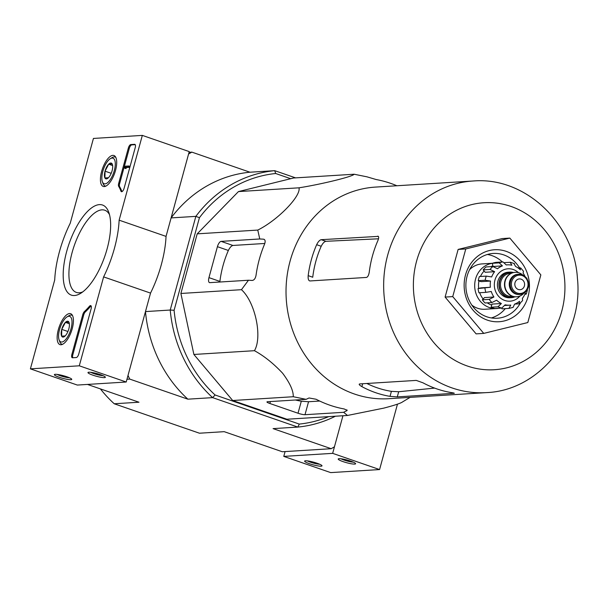 <?xml version="1.0" encoding="UTF-8"?>
<svg xmlns="http://www.w3.org/2000/svg" width="608" height="608" viewBox="0 0 608 608"><rect width="100%" height="100%" fill="white"/><g stroke="black" fill="none" stroke-linecap="round" stroke-linejoin="round"><path stroke-width="0.91" d="M232.689 400.505L286.915 419.239L347.48 415.469L343.642 412.3L347.191 410.408L344.234 408.979A116.333 105.328 -93.6 0 1 316.084 399.251L309.046 397.974L306.105 399.334L293.254 396.728C293.489 390.86 289.932 383.017 282.598 373.198C273.471 363.47 264.092 355.961 254.448 350.694C262.61 337.014 255.223 302.092 241.46 289.689L180.888 293.466L193.884 354.464L232.689 400.505L293.254 396.728M241.46 289.689L248.467 280.235L252.168 280.448C254.144 280.235 255.436 278.494 256.052 275.211A116.333 105.328 -93.6 0 1 264.518 244.256C265.62 241.262 265.27 239.567 263.462 239.18L259.76 238.967L257.769 230.075C277.484 220.385 301.142 196.186 299.007 187.811C321.685 184.232 353.286 176.457 354.122 174.23L293.558 178L238.442 191.588L197.205 233.844L180.888 293.466M328.723 416.632A125.848 113.947 -93.6 0 1 299.296 424.08L215.088 394.98A125.848 113.947 -93.6 0 1 174.101 310.278L199.432 217.702L195.852 216.364L171.106 217.907L188.586 154.014L191.839 152.122L249.956 172.208L274.71 170.666L275.675 173.508L290.708 178.706M189.05 152.296L191.839 152.122M285.091 451.577L283.769 456.395L332.66 453.348L342.942 415.75L334.446 446.812L331.193 448.704L273.068 428.617L297.821 427.074L212.618 397.632L187.864 399.175L129.747 379.096L127.999 375.478L145.479 311.585L170.225 310.042L174.101 310.278M100.388 388.892A128.736 116.561 86.4 0 0 114.228 403.765L199.432 433.208L224.185 431.665L282.302 451.752L331.193 448.704M126.958 379.27L129.747 379.096M295.587 177.878L274.71 170.666A128.736 116.561 -93.6 0 0 195.852 216.364L170.225 310.042A128.736 116.561 -93.6 0 0 212.618 397.632L215.088 394.98M114.228 403.765L138.981 402.222L87.468 384.431M199.432 217.702A125.848 113.947 -93.6 0 1 275.675 173.508M171.106 217.907A128.736 116.561 -93.6 0 1 249.956 172.208M187.864 399.175A128.736 116.561 -93.6 0 1 145.479 311.585M335.449 416.214A128.736 116.561 -93.6 0 1 297.821 427.074L299.296 424.08M254.448 350.694L193.884 354.464M306.105 399.334L267.467 401.744A5.411 0.813 -164.7 0 0 266.942 401.934A5.411 0.813 -164.7 0 0 269.868 403.507L298.019 413.235A5.411 0.813 -164.7 0 0 305.003 414.709L343.642 412.3M410.111 397.374L402.602 401.88C400.862 403.218 394.6 405.3 383.8 408.12L347.48 415.469M354.122 174.23L366.974 176.829L376.185 179.542A116.333 105.328 -93.6 0 1 396.887 185.752M299.007 187.811L238.442 191.588M257.769 230.075L197.205 233.844M259.76 238.967L221.122 241.376A5.411 2.151 -70.9 0 0 217.421 246.681L208.954 277.628A5.411 2.151 -70.9 0 0 209.479 282.598A5.411 2.151 -70.9 0 0 209.828 282.644L248.467 280.235M483.755 333.397L476.117 333.876L445.102 297.076L458.136 249.424L502.193 238.572L509.831 238.093L540.846 274.892L527.812 322.544L483.755 333.397L452.74 296.605L465.774 248.953L458.136 249.424M325.888 241.308L321.199 239.689C319.633 240.069 318.113 241.733 316.646 244.697A106.02 95.996 86.4 0 0 308.18 275.652L312.74 277.225A100.829 91.291 86.4 0 1 321.206 246.27C322.696 243.322 324.262 241.672 325.888 241.308L378.48 238.792M366.829 383.481A100.829 91.291 86.4 0 0 391.408 391.339L390.04 396.355L397.275 396.895L454.298 393.27M434.598 388.094L398.688 391.742L391.408 391.339M308.18 275.652C307.937 278.92 308.514 280.691 309.913 280.957L366.442 277.438C367.84 276.997 368.79 275.135 369.292 271.837A106.02 95.996 -93.6 0 1 377.758 240.89C378.966 237.948 378.951 236.375 377.728 236.17L378.07 236.208M321.199 239.689L378.328 236.375M362.672 383.739L361.882 386.627C359.32 385.107 358.606 384.21 359.738 383.922L359.191 384.21M361.882 386.627A106.02 95.996 86.4 0 0 375.638 392.684A106.02 95.996 86.4 0 0 390.04 396.355M453.887 393.072L453.804 393.368C454.883 393.277 454.001 393.004 451.151 392.54A106.02 95.996 -93.6 0 1 436.749 388.869A106.02 95.996 -93.6 0 1 422.993 382.82L416.267 380.403L359.738 383.922M473.085 181.002L375.463 187.089A106.02 95.996 86.4 0 0 286.619 279.786A106.02 95.996 86.4 0 0 354.396 394.007A106.02 95.996 86.4 0 0 388.649 398.711L486.278 392.624C540.284 390.648 583.612 334.864 577.425 278.35C574.21 223.296 525.282 176.48 473.085 181.002A106.02 95.996 86.4 0 0 384.248 273.699A106.02 95.996 86.4 0 0 452.025 387.919A106.02 95.996 86.4 0 0 486.278 392.624M295.374 400.003A105.298 95.342 86.4 0 0 301.31 401.196L308.552 401.736L305.003 414.709M319.671 401.044L308.552 401.736M263.956 239.278L264.366 239.491M264.814 243.466L232.925 245.457C231.344 245.837 229.824 247.502 228.365 250.458A105.298 95.342 86.4 0 0 219.898 281.413L208.954 277.628M452.74 296.605L445.102 297.076M465.774 248.953L509.831 238.093M491.363 317.946A32.452 29.389 86.4 0 0 505.294 308.644M502.39 261.972A32.452 29.389 86.4 0 0 487.403 254.478M519.521 267.832A32.452 29.389 86.4 0 0 493.248 253.452A32.452 29.389 86.4 0 0 466.055 281.831A32.452 29.389 86.4 0 0 486.803 316.791A32.452 29.389 86.4 0 0 497.283 318.235A32.452 29.389 86.4 0 0 520.486 302.86M522.477 298.498A32.452 29.389 86.4 0 0 522.652 298.019M487.388 320.135A36.062 32.65 86.4 0 0 528.588 277.909A36.062 32.65 86.4 0 0 474.407 259.19A36.062 32.65 86.4 0 0 487.388 320.135M93.434 138.442L142.325 135.394L119.13 220.172A64.912 25.779 109.1 0 1 103.611 276.891L79.291 365.803L30.4 368.851L54.72 279.938A64.912 25.779 109.1 0 1 70.239 223.22L93.434 138.442M61.02 344.759A16.363 6.498 109.1 0 1 59.987 344.63A16.363 6.498 109.1 0 1 59.143 327.028A16.363 6.498 109.1 0 1 70.68 313.705A16.363 6.498 109.1 0 1 71.828 330.06A16.363 6.498 109.1 0 1 61.02 344.759M104.295 186.565A16.363 6.498 109.1 0 1 103.269 186.443A16.363 6.498 109.1 0 1 102.425 168.842A16.363 6.498 109.1 0 1 113.954 155.511A16.363 6.498 109.1 0 1 115.102 171.866A16.363 6.498 109.1 0 1 104.295 186.565M74.488 295.518A47.675 18.932 109.1 0 1 71.41 237.568A47.675 18.932 109.1 0 1 108.703 212.108A47.675 18.932 109.1 0 1 104.819 256.242A47.675 18.932 109.1 0 1 80.636 293.352A47.675 18.932 109.1 0 1 74.488 295.518M128.334 148.094A3.602 1.429 109.1 0 1 130.804 144.56L134.626 144.324A3.602 1.429 109.1 0 1 134.862 144.354A3.602 1.429 109.1 0 1 135.212 147.668L124.123 188.191A3.602 1.429 109.1 0 1 121.418 191.695A3.602 1.429 109.1 0 1 120.946 191.148A74.282 29.503 109.1 0 0 118.674 186.352A3.602 1.429 109.1 0 1 118.689 183.358L128.334 148.094L129.276 148.42A3.602 1.429 109.1 0 1 131.738 144.886L135.219 144.666M82.772 314.655A3.602 1.429 109.1 0 1 84.421 311.554A73.925 29.359 109.1 0 0 89.444 306.28A3.602 1.429 109.1 0 1 90.744 305.619A3.602 1.429 109.1 0 1 91.094 308.925L78.759 354A3.602 1.429 109.1 0 1 76.296 357.534L72.474 357.778A3.602 1.429 109.1 0 1 72.238 357.747A3.602 1.429 109.1 0 1 71.888 354.434L82.772 314.655L83.706 314.974A3.602 1.429 109.1 0 1 85.356 311.881L84.421 311.554M119.13 220.172L166.045 236.39L189.24 151.605L142.325 135.394M166.045 236.39A64.912 25.779 109.1 0 1 150.533 293.102L103.611 276.891M150.533 293.102L126.213 382.014L79.291 365.803M88.852 372.225A9.014 1.353 -164.7 0 0 88.13 372.377A9.014 1.353 -164.7 0 0 96.315 376.23A9.014 1.353 -164.7 0 0 105.321 377.082A9.014 1.353 -164.7 0 0 98.162 373.943A9.014 1.353 -164.7 0 0 88.852 372.225M55.244 374.315A9.014 1.353 -164.7 0 0 54.522 374.467A9.014 1.353 -164.7 0 0 62.708 378.32A9.014 1.353 -164.7 0 0 71.714 379.172A9.014 1.353 -164.7 0 0 64.547 376.04A9.014 1.353 -164.7 0 0 55.244 374.315M126.213 382.014L77.322 385.062L30.4 368.851M82.802 291.863A43.487 17.267 109.1 0 1 79.215 292.782A43.487 17.267 109.1 0 1 76.357 292.41A43.487 17.267 109.1 0 1 74.237 245.67A43.487 17.267 109.1 0 1 104.758 210.216A43.487 17.267 109.1 0 1 109.493 214.624M57.19 374.422A7.456 1.117 -164.7 0 0 69.441 377.773M90.805 372.324A7.456 1.117 -164.7 0 0 103.056 375.676M121.957 191.649A3.602 1.429 109.1 0 1 121.881 191.474L120.946 191.148M129.276 148.42L119.624 183.684A3.602 1.429 109.1 0 0 119.616 186.679A74.282 29.503 109.1 0 1 121.881 191.474M124.594 167.261L124.876 166.227L128.698 165.984L128.417 167.018L125.339 167.208L125.073 168.241L124.594 167.261L125.028 167.405M128.698 165.984L129.633 166.311L129.352 167.344L126.282 167.534L126.016 168.568L124.845 168.256M126.016 168.568L125.073 168.241M129.352 167.344L128.417 167.018M91.139 305.991A3.602 1.429 109.1 0 0 90.379 306.607A73.925 29.359 109.1 0 1 85.356 311.881M72.816 357.755A3.602 1.429 109.1 0 1 72.823 354.753L83.706 314.974M108.444 177.726A8.33 3.306 109.1 0 1 107.464 178.524A8.33 3.306 109.1 0 1 104.918 177.946L105.032 171.182L108.68 164.19L112.206 163.97A8.33 3.306 109.1 0 1 112.366 164.335A8.33 3.306 109.1 0 1 112.092 170.742A8.33 3.306 109.1 0 1 108.444 177.726L104.918 177.946A8.33 3.306 109.1 0 1 105.032 171.182A8.33 3.306 109.1 0 1 108.68 164.19A8.33 3.306 109.1 0 1 112.206 163.97M114.296 170.605A13.52 5.373 109.1 0 1 108.08 182.24A13.52 5.373 109.1 0 1 102.387 181.724A13.52 5.373 109.1 0 1 103.489 169.206A13.52 5.373 109.1 0 1 110.352 158.68A13.52 5.373 109.1 0 1 114.296 170.605M105.853 186.124A15.329 6.088 109.1 0 1 105.123 185.987A15.329 6.088 109.1 0 1 103.124 183.7L102.387 181.724M110.352 158.68L112.153 157.578A15.329 6.088 109.1 0 1 115.132 157.016A15.329 6.088 109.1 0 1 115.794 157.366M112.647 165.566L108.68 164.19M111.203 173.31L105.032 171.182M65.17 335.92A8.33 3.306 109.1 0 1 64.19 336.718A8.33 3.306 109.1 0 1 61.644 336.14L61.758 329.376L65.406 322.384L68.932 322.164A8.33 3.306 109.1 0 1 69.092 322.521A8.33 3.306 109.1 0 1 68.818 328.936A8.33 3.306 109.1 0 1 65.17 335.92L61.644 336.14A8.33 3.306 109.1 0 1 61.758 329.376A8.33 3.306 109.1 0 1 65.406 322.384A8.33 3.306 109.1 0 1 68.932 322.164M71.014 328.799A13.52 5.373 109.1 0 1 64.798 340.427A13.52 5.373 109.1 0 1 59.113 339.918A13.52 5.373 109.1 0 1 60.215 327.4A13.52 5.373 109.1 0 1 67.07 316.874A13.52 5.373 109.1 0 1 71.014 328.799M62.578 344.31A15.329 6.088 109.1 0 1 61.849 344.181A15.329 6.088 109.1 0 1 59.85 341.894L59.113 339.918M67.07 316.874L68.871 315.772A15.329 6.088 109.1 0 1 71.858 315.21A15.329 6.088 109.1 0 1 72.519 315.552M69.373 323.76L65.406 322.384M67.929 331.504L61.758 329.376M283.769 456.395L330.691 472.606L379.582 469.558L397.48 404.122M321.123 466.192A9.014 1.353 -164.7 0 0 321.951 465.637A9.014 1.353 -164.7 0 0 313.66 462.186A9.014 1.353 -164.7 0 0 304.76 460.94A9.014 1.353 -164.7 0 0 310.536 464.071A9.014 1.353 -164.7 0 0 321.123 466.192M354.738 464.094A9.014 1.353 -164.7 0 0 355.566 463.547A9.014 1.353 -164.7 0 0 347.274 460.089A9.014 1.353 -164.7 0 0 338.375 458.842A9.014 1.353 -164.7 0 0 344.151 461.981A9.014 1.353 -164.7 0 0 354.738 464.094M332.66 453.348L379.582 469.558M341.042 458.789A7.456 1.117 -164.7 0 0 353.294 462.141M307.435 460.887A7.456 1.117 -164.7 0 0 319.686 464.238M514.923 296.803A12.798 11.59 -93.6 0 1 511.343 297.669L509.816 297.76A12.798 11.59 -93.6 0 1 497.45 285.707A12.798 11.59 -93.6 0 1 508.22 272.209L509.747 272.11A12.798 11.59 -93.6 0 1 513.41 272.528M518.297 289.476A5.411 4.894 86.4 0 0 520.045 289.72A5.411 4.894 86.4 0 0 524.598 284.012A5.411 4.894 86.4 0 0 519.376 278.92A5.411 4.894 86.4 0 0 514.839 283.647A5.411 4.894 86.4 0 0 518.297 289.476M519.034 294.477A10.1 9.143 -93.6 0 1 509.284 284.97A10.1 9.143 -93.6 0 1 517.78 274.322L518.7 274.261A10.1 9.143 -93.6 0 1 521.96 274.71A10.1 9.143 -93.6 0 1 528.42 285.593A10.1 9.143 -93.6 0 1 519.954 294.416A10.1 9.143 -93.6 0 1 510.203 284.909A10.1 9.143 -93.6 0 1 518.7 274.261L522.021 274.717C529.234 277.788 529.416 286.11 527.782 288.504C526.194 292.076 523.587 294.052 519.954 294.416L519.034 294.477M523.876 293.178A12.259 11.104 -93.6 0 1 516.656 296.795A12.259 11.104 -93.6 0 1 504.815 285.243A12.259 11.104 -93.6 0 1 515.128 272.323A12.259 11.104 -93.6 0 1 519.088 272.863A12.259 11.104 -93.6 0 1 522.743 275.006M516.504 296.803A12.259 11.104 -93.6 0 1 516.352 296.81A12.259 11.104 -93.6 0 1 504.503 285.266A12.259 11.104 -93.6 0 1 514.824 272.338A12.259 11.104 -93.6 0 1 514.976 272.331M511.343 297.669A12.798 11.59 -93.6 0 1 498.978 285.608A12.798 11.59 -93.6 0 1 509.747 272.11M520.737 267.991L523.48 271.252L523.1 273.038A20.193 18.286 -93.6 0 1 524.962 276.412M518.054 267.923L520.729 267.999M520.015 267.801L520.418 269.853A20.193 18.286 -93.6 0 0 515.63 266.517L513.927 263.568M504.564 262.618L510.538 262.299L514.505 263.667M510.173 262.268L511.875 265.217A20.193 18.286 -93.6 0 0 507.254 264.86L506.236 264.928M492.328 263.302L499.206 262.869L502.436 265.894L493.004 266.486L492.328 263.302A23.438 21.219 -93.6 0 1 496.143 262.36L503.021 261.934L506.251 264.959A20.193 18.286 -93.6 0 1 507.254 264.86M483.17 269.876L490.048 269.45L494.623 271.692L485.192 272.278L483.17 269.876A23.438 21.219 -93.6 0 1 486.028 266.958L492.898 266.524L497.473 268.766A20.193 18.286 -93.6 0 1 502.436 265.894M478.276 280.676L485.154 280.242L490.534 281.063L481.103 281.648L478.276 280.676A23.438 21.219 -93.6 0 1 479.408 276.549L486.278 276.116L491.659 276.936A20.193 18.286 -93.6 0 1 494.623 271.692M484.933 288.131A23.438 21.219 86.4 0 0 485.83 292.357L478.96 292.782A23.438 21.219 -93.6 0 1 478.063 288.564L490.36 287.265A20.193 18.286 -93.6 0 1 490.534 281.063M485.83 292.357L491.264 291.49A20.193 18.286 -93.6 0 0 493.924 296.993L489.22 299.364A23.438 21.219 86.4 0 0 491.91 302.548L496.614 300.185A20.193 18.286 -93.6 0 0 501.395 303.514L497.998 306.782A23.438 21.219 86.4 0 0 499.844 307.526A23.438 21.219 86.4 0 0 501.752 308.081L505.149 304.813A20.193 18.286 -93.6 0 0 509.77 305.17L504.754 305.482M519.642 303.597L519.019 303.825L519.551 301.264A20.193 18.286 -93.6 0 1 514.596 304.137L513.068 307.405L508.904 308.416L510.781 305.079A20.193 18.286 -93.6 0 1 509.77 305.17M519.65 303.605L522.606 300.572L522.401 298.338A20.193 18.286 -93.6 0 0 525.365 293.094L525.639 294.234L526.315 293.983M491.91 302.548L485.032 302.974A23.438 21.219 -93.6 0 1 482.349 299.79L489.22 299.364M501.752 308.081L494.874 308.507A23.438 21.219 -93.6 0 1 491.12 307.215L497.998 306.782M501.866 308.066L502.026 308.849L508.904 308.416M514.702 304.091L519.019 303.825M524.864 294.28L525.639 294.234M471.846 305.132A22.716 20.573 86.4 0 0 477.576 308.241A22.716 20.573 86.4 0 0 484.918 309.252L496.683 308.514A22.716 20.573 86.4 0 0 498.765 308.271M492.457 263.256L482.091 263.902A22.716 20.573 86.4 0 0 469.634 269.61M491.705 305.064A20.193 18.286 -93.6 0 1 487.251 302.837M483.132 298.984A20.193 18.286 -93.6 0 1 479.712 292.737M478.694 288.405A20.193 18.286 -93.6 0 1 478.982 280.919M480.442 276.48A20.193 18.286 -93.6 0 1 484.128 271.016M490.603 266.669A20.193 18.286 -93.6 0 1 492.898 265.97M490.36 287.265L480.936 287.858L478.063 288.564M493.924 296.993L484.5 297.586L482.349 299.79M501.395 303.514L491.971 304.106L491.12 307.215M492.336 263.325A22.716 20.573 86.4 0 0 474.742 283.868A22.716 20.573 86.4 0 0 489.341 307.511A22.716 20.573 86.4 0 0 496.683 308.514M467.332 366.008A83.661 75.749 86.4 0 0 562.917 268.044A83.661 75.749 86.4 0 0 437.22 224.618A83.661 75.749 86.4 0 0 467.332 366.008M321.206 246.27L316.646 244.697M398.688 391.742L397.275 396.895M346.879 409.845L346.583 410.94M228.365 250.458L217.421 246.681M232.925 245.457L221.122 241.376M301.31 401.196L298.019 413.235M270.4 401.561L269.868 403.507M131.738 144.886L130.804 144.56M135.067 144.476L134.626 144.324M119.616 186.679L118.674 186.352M119.624 183.684L118.689 183.358M126.206 167.876L125.263 167.55M126.228 167.648L125.286 167.329M126.282 167.534L125.339 167.208M90.379 306.607L89.444 306.28M72.823 354.753L71.888 354.434M518.434 272.665A16.226 14.691 86.4 0 0 496.075 277.119A16.226 14.691 86.4 0 0 504.784 300.458A16.226 14.691 86.4 0 0 519.893 296.043M522.112 275.546A9.196 8.33 -93.6 0 1 525.418 291.088A9.196 8.33 -93.6 0 1 511.602 286.315A9.196 8.33 -93.6 0 1 522.112 275.546M512.559 296.324L511.647 296.385A11.537 10.45 -93.6 0 1 500.498 285.517A11.537 10.45 -93.6 0 1 510.211 273.349L511.123 273.288M514.178 296.712A12.441 11.263 -93.6 0 1 499.305 285.593A12.441 11.263 -93.6 0 1 512.681 272.711M503.021 261.934A23.438 21.219 86.4 0 0 499.206 262.869M492.898 266.524A23.438 21.219 86.4 0 0 490.048 269.45M486.278 276.116A23.438 21.219 86.4 0 0 485.154 280.242M105.123 185.987L105.708 186.192M115.132 157.016L115.718 157.221M61.849 344.181L62.434 344.379M71.858 315.21L72.443 315.408M527.47 289.834L526.338 293.991M526.999 278.821L526.779 278.054"/></g></svg>
